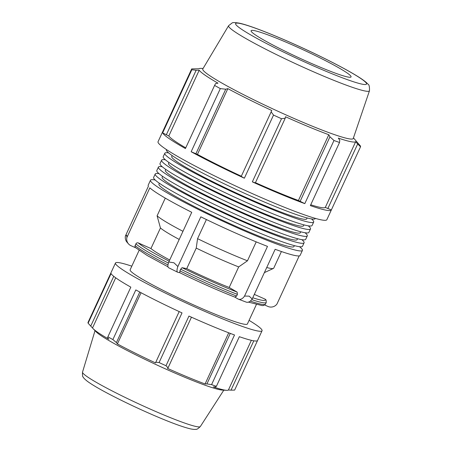 <?xml version="1.0" encoding="UTF-8"?>
<svg xmlns="http://www.w3.org/2000/svg" width="452" height="452" viewBox="0 0 452 452"><rect width="100%" height="100%" fill="white"/><g stroke="black" fill="none" stroke-linecap="round" stroke-linejoin="round"><path stroke-width="0.68" d="M168.63 152.912A82.004 6.746 24.8 0 0 164.805 153.245L163.206 156.703A82.004 6.746 24.8 0 0 210.287 185.467A82.004 6.746 24.8 0 0 312.083 225.492L313.682 222.034A82.004 6.746 24.8 0 0 311.451 218.904M164.805 153.245A82.004 6.746 24.8 0 0 211.886 182.009A82.004 6.746 24.8 0 0 313.682 222.034M172.133 155.561L171.726 156.443A74.377 6.119 24.8 0 0 214.429 182.535A74.377 6.119 24.8 0 0 306.761 218.836L307.168 217.954M162.24 166.748A82.004 6.746 24.8 0 0 158.409 167.076L156.81 170.534A82.004 6.746 24.8 0 0 203.897 199.304A82.004 6.746 24.8 0 0 305.693 239.328L307.292 235.871A82.004 6.746 24.8 0 0 305.06 232.74M158.409 167.076A82.004 6.746 24.8 0 0 205.496 195.846A82.004 6.746 24.8 0 0 307.292 235.871M165.737 169.393L165.33 170.274A74.377 6.119 24.8 0 0 208.039 196.366A74.377 6.119 24.8 0 0 300.371 232.673L300.778 231.791M159.042 173.664A82.004 6.746 24.8 0 0 155.211 173.997L153.618 177.455A82.004 6.746 24.8 0 0 200.699 206.219A82.004 6.746 24.8 0 0 302.495 246.25L304.094 242.786A82.004 6.746 24.8 0 0 301.863 239.656M155.211 173.997A82.004 6.746 24.8 0 0 202.298 202.762A82.004 6.746 24.8 0 0 304.094 242.786M162.539 176.314L162.132 177.195A74.377 6.119 24.8 0 0 204.841 203.287A74.377 6.119 24.8 0 0 297.173 239.588L297.58 238.712M165.438 159.833A82.004 6.746 24.8 0 0 161.607 160.161L160.008 163.618A82.004 6.746 24.8 0 0 207.095 192.382A82.004 6.746 24.8 0 0 308.891 232.413L310.49 228.955A82.004 6.746 24.8 0 0 308.258 225.825M161.607 160.161A82.004 6.746 24.8 0 0 208.688 188.925A82.004 6.746 24.8 0 0 310.49 228.955M168.935 162.477L168.528 163.358A74.377 6.119 24.8 0 0 211.237 189.45A74.377 6.119 24.8 0 0 303.569 225.757L303.976 224.876M166.489 149.595L166.404 149.781A82.004 6.746 24.8 0 0 213.485 178.551A82.004 6.746 24.8 0 0 315.281 218.576L315.366 218.389M251.363 340.328L228.407 390.008A75.088 6.175 -155.2 0 1 226.559 390.325L222.282 390.082A71.015 5.842 24.8 0 1 135.984 354.961A71.015 5.842 24.8 0 1 96.067 331.757L93.112 328.661A75.088 6.175 -155.2 0 0 108.847 339.198L107.599 337.695L107.892 336.808L130.837 287.15A80.739 6.639 -155.2 0 1 111.068 273.545L88.123 323.203A80.739 6.639 24.8 0 1 88.004 322.462L110.955 272.805A80.739 6.639 -155.2 0 1 110.972 272.754L115.469 263.019A80.739 6.639 -155.2 0 1 120.543 262.934A80.739 6.639 -155.2 0 1 131.803 266.171M179.184 311.592L155.81 362.188L159.076 362.56L182.02 312.903A80.739 6.639 -155.2 0 1 135.82 289.913L112.876 339.571L116.418 342.588L139.77 292.043M230.271 333.401L206.926 383.912L211.576 384.635L234.52 334.977A80.739 6.639 -155.2 0 1 188.953 316.067L166.008 365.724L168.082 367.792L191.456 317.197M249.075 320.361A80.739 6.639 -155.2 0 1 262.058 330.751L257.561 340.492A80.739 6.639 -155.2 0 1 239.34 336.689L216.389 386.347L215.463 386.946L213.344 386.906A75.088 6.175 -155.2 0 0 226.559 390.325M253.804 340.819L231.012 390.144L234.633 390.104L257.538 340.531M231.012 390.144L228.407 390.008M228.718 332.808L205.078 383.974A75.088 6.175 -155.2 0 1 167.443 368.352L168.082 367.792M206.926 383.912L205.078 383.974M155.81 362.188L155.556 362.922A75.088 6.175 -155.2 0 1 135.317 353.193A75.088 6.175 -155.2 0 1 117.396 343.938L116.418 342.588M141.058 292.732L117.396 343.938M115.701 277.799L92.519 327.96L90.739 326.095L113.746 276.313M93.112 328.661A75.088 6.175 -155.2 0 1 92.519 327.96M88.123 323.203L90.739 326.095M310.733 204.784A86.468 7.113 24.8 0 0 325.293 207.44L331.361 209.926L360.532 146.793A92.976 7.65 24.8 0 0 360.402 145.939L355.447 140.216A86.468 7.113 24.8 0 0 355.006 139.668L353.441 137.911M162.567 131.933A92.976 7.65 24.8 0 0 162.539 131.984A92.976 7.65 24.8 0 0 162.517 132.035L191.693 68.902A92.976 7.65 24.8 0 0 191.823 69.761L162.652 132.894A92.976 7.65 24.8 0 0 185.416 148.555L214.593 85.422A92.976 7.65 24.8 0 0 220.327 88.603L191.156 151.736A92.976 7.65 24.8 0 0 244.357 178.212L273.528 115.079A92.976 7.65 24.8 0 0 281.511 118.723L252.335 181.857A92.976 7.65 24.8 0 0 304.806 203.632L333.983 140.499A92.976 7.65 24.8 0 0 339.531 142.47L310.354 205.603A92.976 7.65 24.8 0 0 331.339 209.982A92.976 7.65 24.8 0 0 331.361 209.926M252.335 181.857L255.352 182.874L285.218 118.243L281.511 118.723M255.448 182.664A86.468 7.113 24.8 0 0 298.427 200.49L304.806 203.632M191.156 151.736L197.462 154.386A86.468 7.113 24.8 0 0 241.317 176.212M197.462 154.386L227.842 88.632A86.468 7.113 24.8 0 0 248.476 99.287A86.468 7.113 24.8 0 0 271.782 110.497L241.221 176.421L244.357 178.212M162.652 132.894L168.816 135.99A86.468 7.113 24.8 0 0 185.744 147.849M162.539 131.984L158.042 141.725A92.976 7.65 24.8 0 0 186.653 161.477A92.976 7.65 24.8 0 0 320.999 219.813A92.976 7.65 24.8 0 0 326.841 219.717L331.339 209.982M203.101 68.438L200.744 68.388A86.468 7.113 24.8 0 0 198.97 68.766L191.693 68.902M166.296 134.865L196.162 70.229L191.823 69.761M168.816 135.99L199.196 70.235A86.468 7.113 24.8 0 0 218 83.174L215.57 83.586L214.593 85.422M196.162 70.229L199.196 70.235M195.863 153.849L225.729 89.219L220.327 88.603M225.729 89.219L227.842 88.632M273.528 115.079L271.087 111.791M285.218 118.243L285.472 116.746A86.468 7.113 24.8 0 0 328.807 134.736L329.949 136.809L300.088 201.439M298.427 200.49L328.807 134.736M333.983 140.499L329.949 136.809M299.201 255.9L276.946 304.066A7.435 7.283 -41.5 0 1 267.979 306.456L264.719 305.01M251.736 299.625A72.665 5.978 24.8 0 0 266.262 302.411L266.081 299.992L265.245 299.224L254.323 294.382M155.205 180.015A83.676 6.882 24.8 0 0 150.499 180.212A83.676 6.882 24.8 0 0 223.57 221.559A83.676 6.882 24.8 0 0 302.416 250.408L300.111 255.403A83.676 6.882 24.8 0 1 275.155 249.295L252.199 298.97L249.137 296.133L244.543 296.066A7.435 4.825 110.8 0 1 238.47 299.184A7.435 4.825 110.8 0 1 237.995 298.958L234.882 297.139M238.47 299.184L246.131 302.089A7.435 4.825 -69.2 0 0 252.199 298.97M244.543 296.066L267.494 246.397A83.676 6.882 24.8 0 1 200.841 216.836L177.89 266.51L173.952 262.787L168.794 261.985L191.744 212.31A83.676 6.882 24.8 0 1 149.838 187.846L126.882 237.515L126.679 235.193L125.447 235.893L148.397 186.218A83.676 6.882 24.8 0 1 148.188 185.207L150.499 180.212M206.4 219.542L197.564 238.667L196.236 248.091L186.738 268.646L182.049 267.68L180.67 269.217L179.896 270.889L179.743 272.68A70.834 5.825 24.8 0 0 234.825 297.105L236.633 296.054L237.407 294.376L237.136 292.111L229.192 287.472L238.69 266.917L247.464 260.798L256.211 241.871M234.825 297.105L234.938 297.156C217.757 290.393 199.343 282.229 179.693 272.663L179.743 272.68M179.715 272.675L177.868 272.29A7.435 2.458 -63.5 0 1 177.664 272.223A7.435 2.458 -63.5 0 1 177.89 266.51M125.447 235.893A7.435 7.283 138.5 0 0 127.074 242.278L128.509 243.899A7.435 7.283 -41.5 0 1 126.882 237.515M135.758 247.82L130.967 245.696A7.435 7.283 -41.5 0 1 128.509 243.899M165.274 198.117L157.093 215.824L160.449 227.983L150.951 248.538L138.318 242.939C137.272 242.588 136.464 242.899 135.899 243.865L135.125 245.538C134.758 246.594 135.058 247.391 136.012 247.933M302.416 250.408A83.676 6.882 24.8 0 0 299.512 246.696M159.347 183.23L158.94 184.111A74.377 6.119 24.8 0 0 160.517 186.563A74.377 6.119 24.8 0 0 201.643 210.203A74.377 6.119 24.8 0 0 293.975 246.509L294.382 245.628M157.093 215.824A65.082 5.356 24.8 0 0 182.964 231.311M197.564 238.667A65.082 5.356 24.8 0 0 247.464 260.798M266.736 267.516A65.082 5.356 24.8 0 0 273.432 268.431A65.082 5.356 24.8 0 0 273.731 268.16L281.415 251.532M160.449 227.983A56.822 4.673 24.8 0 0 179.212 239.436M196.236 248.091A56.822 4.673 24.8 0 0 238.69 266.917M150.951 248.538A56.822 4.673 24.8 0 0 169.715 259.99M186.738 268.646A56.822 4.673 24.8 0 0 229.192 287.472M168.794 261.985A7.435 2.458 116.5 0 0 168.568 267.697L177.664 272.223M228.61 25.685L202.79 68.964A82.874 6.82 24.8 0 0 250.346 98.09A82.874 6.82 24.8 0 0 353.244 138.487L369.47 90.773C369.617 86.682 369.114 84.49 367.968 84.196L366.792 82.948C364.866 81.162 362.001 79.083 358.187 76.716C349.888 71.535 338.345 65.286 323.564 57.969C292.495 42.544 253.369 26.097 239.294 23.154C235.057 22.47 232.684 22.391 232.181 22.928L228.61 25.685A77.586 6.385 24.8 0 0 273.132 52.952A77.586 6.385 24.8 0 0 364.578 90.903A77.586 6.385 24.8 0 0 369.47 90.773M282.715 50.036A55.048 4.526 24.8 0 0 351.068 76.874A55.048 4.526 24.8 0 0 319.445 57.596A55.048 4.526 24.8 0 0 251.12 30.691A55.048 4.526 24.8 0 0 282.715 50.036M262.058 330.751A80.739 6.639 -155.2 0 1 217.711 316.869A80.739 6.639 -155.2 0 1 140.318 280.172A80.739 6.639 -155.2 0 1 115.469 263.019M139.103 250.374L130.131 269.787A64.591 5.311 24.8 0 0 167.217 292.45A64.591 5.311 24.8 0 0 247.402 323.977L256.374 304.558M159.076 362.56A80.739 6.639 24.8 0 0 166.008 365.724M211.576 384.635A80.739 6.639 24.8 0 0 216.389 386.347M107.892 336.808A80.739 6.639 24.8 0 0 112.876 339.571M325.293 207.44L355.679 141.685A86.468 7.113 24.8 0 1 338.328 138.114L339.78 140.301L339.531 142.47M355.679 141.685L357.685 143.985L327.819 208.615M360.532 146.793L357.685 143.985M236.633 296.054A72.665 5.978 -155.2 0 1 179.896 270.889M248.419 302.117L262.267 305.614L263.476 305.524L265.488 304.083A72.665 5.978 -155.2 0 1 250.318 301.083M167.991 264.934A72.665 5.978 -155.2 0 1 135.125 245.538M180.67 269.217A72.665 5.978 24.8 0 0 237.407 294.376M135.899 243.865A72.665 5.978 24.8 0 0 168.421 263.081M169.15 261.211A70.834 5.825 -155.2 0 1 138.318 242.939M237.136 292.111A70.834 5.825 -155.2 0 1 182.049 267.68M265.245 299.224A70.834 5.825 -155.2 0 1 252.753 297.778M119.808 394.811A64.89 5.339 -155.2 0 1 82.53 372.103C82.383 375.358 82.586 376.991 83.14 377.002C83.394 377.832 84.829 379.279 87.434 381.341C92.377 384.968 100.683 389.788 112.356 395.805C125.645 402.63 139.623 409.207 154.285 415.541C171.201 422.801 183.405 427.276 190.891 428.959C193.473 429.445 195.247 429.541 196.208 429.253C196.58 429.666 197.953 428.762 200.338 426.541A64.89 5.339 -155.2 0 1 196.287 426.552A64.89 5.339 -155.2 0 1 119.808 394.811M277.019 48.867A72.111 5.932 -155.2 0 1 240.142 23.493A72.111 5.932 -155.2 0 1 325.135 58.771A72.111 5.932 -155.2 0 1 362.012 84.14A72.111 5.932 -155.2 0 1 277.019 48.867M264.375 272.629L273.432 268.431M135.543 247.628L147.279 255.538L167.986 266.804M265.488 304.083L266.262 302.411M200.338 426.541L223.802 390.166M82.53 372.103L95.022 330.661"/></g></svg>
